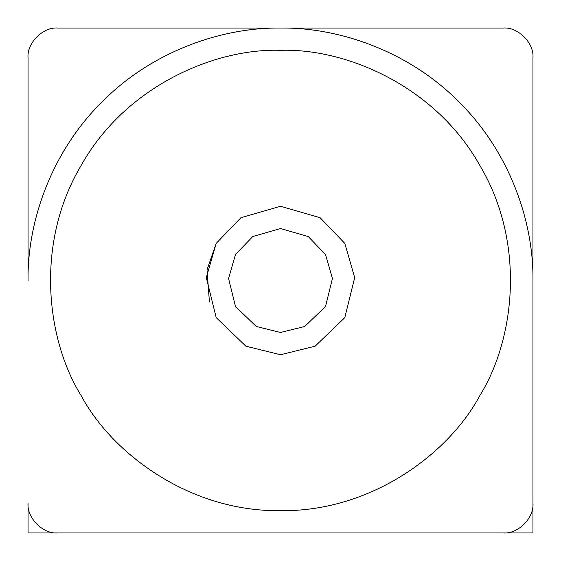 <?xml version="1.0" encoding="UTF-8"?>
<svg xmlns="http://www.w3.org/2000/svg" width="561" height="561" viewBox="0 0 561 561"><rect width="100%" height="100%" fill="white"/><g stroke="black" fill="none" stroke-linecap="round" stroke-linejoin="round"><path stroke-width="0.84" d="M258.228 532.95L28.05 532.95L28.05 503.252C26.725 517.943 43.057 534.275 57.748 532.95L503.252 532.95C517.943 534.275 534.275 517.943 532.95 503.252L532.95 532.95L302.772 532.95M532.95 57.748C534.275 43.057 517.943 26.725 503.252 28.05C517.943 26.725 534.275 43.057 532.95 57.748L532.95 503.252C534.275 517.943 517.943 534.275 503.252 532.95M503.252 28.05L57.748 28.05C43.057 26.725 26.725 43.057 28.05 57.748C26.725 43.057 43.057 26.725 57.748 28.05M28.05 57.748L28.05 280.5C27.237 221.3 51.78 151.337 101.99 101.99C151.337 51.78 221.3 27.237 280.5 28.05C339.7 27.237 409.663 51.78 459.01 101.99C509.22 151.337 533.763 221.3 532.95 280.5L532.95 503.252M280.5 332.477L256.265 326.481L235.487 306.488L228.565 278.501L235.487 254.512L252.801 236.525L280.5 228.523L308.199 236.525L325.513 254.512L332.435 278.501L325.513 306.488L304.735 326.481L280.5 332.477M280.5 354.748L245.872 346.186L216.195 317.624L206.308 277.646L216.195 243.376L240.928 217.675L280.5 206.252L320.072 217.675L344.805 243.376L354.692 277.646L344.805 317.624L315.128 346.186L280.5 354.748L315.128 346.186L344.805 317.624L354.692 277.646L344.805 243.376L320.072 217.675L280.5 206.252L240.928 217.675L216.195 243.376L207.009 269.89L209.428 301.993M280.5 50.322C345.758 48.106 435.301 85.882 479.837 165.411C526.449 243.747 514.388 340.183 479.837 395.589C449.137 453.211 371.641 511.87 280.5 510.678C189.359 511.87 111.863 453.211 81.163 395.589C46.612 340.183 34.551 243.747 81.163 165.411C125.699 85.882 215.242 48.106 280.5 50.322M57.748 532.95C43.057 534.275 26.725 517.943 28.05 503.252"/></g></svg>
